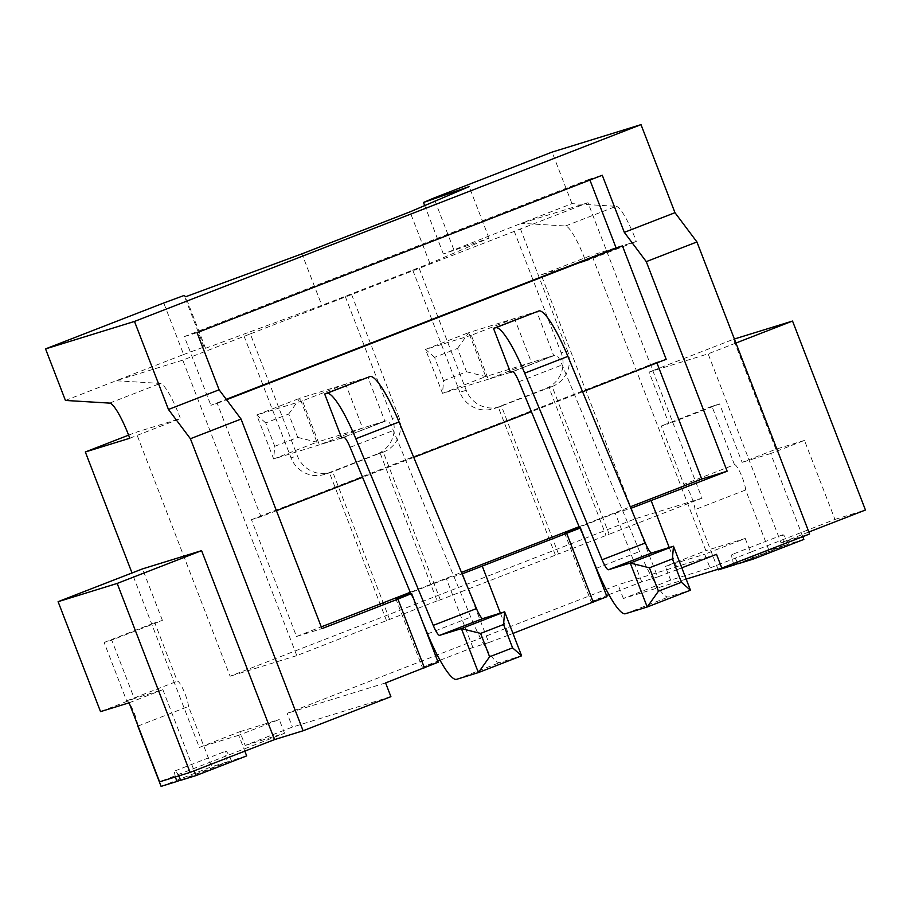 <?xml version="1.0" encoding="UTF-8"?>
<svg xmlns="http://www.w3.org/2000/svg" width="911" height="911" viewBox="0 0 911 911"><rect width="100%" height="100%" fill="white"/><g stroke="black" fill="none" stroke-linecap="round" stroke-linejoin="round"><path stroke-width="0.68" stroke-dasharray="4.55 3.42" d="M803.844 539.414L788.47 544.163A10.681 1.924 -111.2 0 0 782.765 534.78A10.681 1.924 -111.2 0 0 784.781 545.302L768.907 550.21L745.653 489.959A14.735 2.653 -111.2 0 0 742.34 477.671A14.735 2.653 -111.2 0 0 734.494 464.712L683.842 484.39L661.306 425.984L668.925 423.626L649.042 372.098L708.12 353.844L781.034 542.808L809.617 533.983M686.165 579.1L623.363 598.504L670.633 580.136L710.022 567.974L704.715 554.23L745.232 538.481L710.295 549.276L695.002 509.648A14.735 2.653 -111.2 0 0 691.688 497.349A14.735 2.653 -111.2 0 0 683.842 484.39M437.132 600.85L296.804 655.624L182.781 360.152L250.32 333.916L297.385 455.887A27.626 27.171 72.8 0 0 332.652 471.807L380.126 453.109L437.132 600.85L440.309 599.871L558.5 553.945L501.494 406.215L498.317 407.194L552.146 386.537L609.152 534.267L558.5 553.945M250.32 333.916L588.005 202.72L702.017 498.192L609.152 534.267M702.017 498.192L635.32 518.792L230.096 676.224L135.978 432.292L180.435 418.559A36.827 6.628 -111.2 0 0 160.29 383.429L116.084 380.752L183.623 354.516L163.741 302.987M296.804 655.624L230.096 676.224M345.269 296.519L392.334 418.491A27.626 27.171 -107.2 0 1 376.949 454.099L383.303 452.129L440.309 599.871M383.303 452.129A27.626 27.171 72.8 0 0 398.688 416.521L392.334 418.491M351.623 294.56L398.688 416.521M419.162 268.312L466.227 390.284A27.626 27.171 72.8 0 0 501.494 406.215M389.657 619.548L332.652 471.807M500.39 613.137L508.839 635.035L488.786 642.574L464.94 580.774M512.973 633.43L508.839 635.035M552.146 386.537A27.626 27.171 72.8 0 0 567.53 350.929L561.176 352.887A27.626 27.171 -107.2 0 1 545.791 388.496L495.14 408.174A27.626 27.171 -107.2 0 1 459.873 392.242L466.227 390.284M520.466 228.957L567.53 350.929M589.918 180.048L589.576 179.16L602.273 175.242M666.192 359.298L656.66 362.236L656.922 362.897M276.432 510.718L260.979 516.731L217.228 403.345L210.874 405.315L226.258 399.337M589.576 179.16L184.364 336.592L210.874 405.315M184.364 336.592L197.061 332.674M260.979 516.731L251.447 519.669L296.519 636.482L321.936 628.636M251.447 519.669L656.66 362.236M296.519 636.482L321.253 626.87M410.269 592.298L461.467 572.404M579.1 526.695L630.298 506.801M669.232 547.534L677.682 569.432L657.628 576.97L633.771 515.182M681.815 567.826L677.682 569.432M65.433 400.441L116.084 380.752L182.781 360.152M183.623 354.516L204.041 346.989L205.522 348.287L321.834 305.367L301.951 253.839M588.005 202.72L521.308 223.32L443.384 253.998L489.036 238.135L429.89 263.393L321.834 305.367M390.899 696.664L292.431 727.069L245.161 745.437L239.855 731.704L199.338 747.441L132.015 572.973M128.622 435.151L135.978 432.292M565.503 225.996L616.155 206.319L571.96 203.643L521.308 223.32L565.503 225.996A36.827 6.628 68.8 0 1 585.659 261.127L541.191 274.86L635.32 518.792M541.191 274.86L591.843 255.182L705.854 550.654L665.326 566.391L704.715 554.23M670.633 580.136L665.326 566.391M623.363 598.504L618.057 584.76L287.136 713.336L292.431 727.069M245.161 745.437L284.539 733.275L159.596 781.82M284.539 733.275L279.244 719.531L238.716 735.279L244.831 751.131M239.855 731.704L279.244 719.531M238.716 735.279L199.338 747.441M246.676 755.891L231.303 760.639A10.681 1.924 -111.2 0 0 225.586 751.256A10.681 1.924 -111.2 0 0 227.613 761.778L211.739 766.686L188.486 706.435A14.735 2.653 -111.2 0 0 183.703 690.606A14.735 2.653 -111.2 0 0 177.326 681.177L154.779 622.771L162.409 620.425L111.757 640.103L134.293 698.509L100.529 711.628M162.409 620.425L142.526 568.885M129.111 702.802L162.875 689.673L134.293 698.509M616.155 206.319A36.827 6.628 68.8 0 1 636.311 241.449L591.843 255.182M571.96 203.643L552.066 152.103M718.016 569.261L710.295 549.276L705.854 550.654M745.232 538.481L750.539 552.225L834.954 519.429L804.47 440.412L770.695 453.53L802.773 536.636M710.022 567.974L750.539 552.225L752.122 556.314M804.47 440.412L775.887 449.237L742.112 462.355L719.576 403.949L668.925 423.626M775.887 449.237L733.457 339.291L649.042 372.098M440.059 660.236L472.9 647.482L488.786 642.574M395.738 598.447L422.248 667.159L437.701 661.147M422.248 667.159L438.134 662.251M385.592 682.92L287.136 713.336M716.513 554.343L618.057 584.76M608.901 594.644L641.743 581.878L657.628 576.97M564.581 532.844L591.091 601.556L606.544 595.555M591.091 601.556L606.965 596.659M453.769 249.557L433.887 198.029M770.695 453.53L742.112 462.355M735.94 343.037L708.12 353.844M733.457 339.291L734.38 339.006M808.854 532.001L781.034 542.808M834.954 519.429L865.45 510.012M734.494 464.712L711.958 406.306L719.576 403.949M711.958 406.306L661.306 425.984M737.124 562.144A10.681 1.924 -111.2 0 0 732.114 554.457A10.681 1.924 -111.2 0 0 733.594 563.522M788.47 544.163L737.819 563.852M784.781 545.302L737.716 563.59M768.907 550.21L718.255 569.887M745.653 489.959L695.002 509.648M162.875 689.673L194.18 770.808M129.032 702.825A14.735 2.653 -111.2 0 0 126.675 700.866L104.127 642.46L111.757 640.103M104.127 642.46L154.779 622.771M126.675 700.866L177.326 681.177M137.743 725.179A14.735 2.653 -111.2 0 0 129.225 703.098M137.834 726.113L188.486 706.435M161.088 786.364L211.739 766.686M180.549 780.067L227.613 761.778M178.727 775.91A10.681 1.924 -111.2 0 0 174.935 770.934A10.681 1.924 -111.2 0 0 175.436 776.924M180.651 780.317L231.303 760.639M129.783 438.237L180.435 418.559M585.659 261.127L636.311 241.449M429.89 263.393L410.007 211.853M489.036 238.135L469.154 186.596M443.384 253.998L424.697 205.579M204.041 346.989L184.159 295.449M205.522 348.287L185.639 296.747M472.9 647.482L446.39 578.77L462.093 573.919M641.743 581.878L615.232 513.166L579.282 527.127M615.232 513.166L630.936 508.315M446.39 578.77L410.451 592.731M217.228 403.345L226.554 399.724M582.584 391.776L531.386 411.67M413.742 457.368L362.544 477.262M274.746 446.299L297.703 437.382L288.696 414.015L265.727 422.932L274.746 446.299L273.676 458.973L316.903 442.177L299.924 398.198L256.708 414.995L273.676 458.973L341.648 437.975L384.863 421.178L367.896 377.211L345.668 384.078L362.635 428.056L319.408 444.841L302.441 400.863L345.668 384.078M443.589 380.696L466.546 371.779L457.538 348.412L434.57 357.34L443.589 380.696L442.518 393.37L485.734 376.585L468.766 332.606L425.539 349.403L442.518 393.37L510.479 372.383L553.706 355.586L536.738 311.608L514.499 318.474L531.477 362.453L488.25 379.249L471.283 335.271L514.499 318.474M553.706 355.586L531.477 362.453M434.57 357.34L425.539 349.403L471.283 335.271M510.479 372.383L488.25 379.249M514.111 230.927L561.176 352.887M412.808 270.282L459.873 392.242M545.791 388.496L548.969 387.517L605.974 535.247M555.323 554.924L498.317 407.194L495.14 408.174M384.863 421.178L362.635 428.056M265.727 422.932L256.708 414.995L302.441 400.863M341.648 437.975L319.408 444.841M376.949 454.099L326.297 473.777A27.626 27.171 -107.2 0 1 291.03 457.846L297.385 455.887M243.966 335.874L291.03 457.846M386.48 620.528L329.475 472.786L326.297 473.777M466.546 371.779L485.734 376.585L555.801 354.937A13.255 2.391 68.8 0 1 562.178 364.912L639.59 551.519A60.399 10.875 -111.2 0 0 668.663 596.933L690.447 590.203M457.538 348.412L468.766 332.606L536.738 311.608M579.715 528.164L591.581 556.758M297.703 437.382L316.903 442.177L386.959 420.54A13.255 2.391 68.8 0 1 393.336 430.504L470.759 617.123A60.399 10.875 -111.2 0 0 499.82 662.525L521.604 655.806M288.696 414.015L299.924 398.198L367.896 377.211M410.872 593.767L422.738 622.35M109.639 403.106L160.29 383.429M625.436 613.729L668.663 596.933M512.574 371.734L555.801 354.937M596.375 568.316L639.59 551.519M518.951 381.698L562.178 364.912M456.605 679.321L499.82 662.525M343.732 437.326L386.959 420.54M427.532 633.919L470.759 617.123M350.12 447.301L393.336 430.504M782.765 534.78L732.114 554.457M174.935 770.934L225.586 751.256M499.706 406.841L493.352 408.8M330.864 472.433L324.51 474.392"/><path stroke-width="1.37" d="M424.424 667.831L397.913 599.119L411.613 593.539L438.134 662.251L385.592 682.92L390.899 696.664L303.101 730.77L190.41 438.738L241.062 419.06L219.107 389.794L168.455 409.472L190.41 438.738M241.062 419.06L321.936 628.636L397.913 599.119M462.093 573.919L580.455 527.936L606.965 596.659L512.973 633.43M482.329 566.323L500.39 613.137M593.266 602.228L566.744 533.516M226.554 399.724L622.441 245.913L616.087 247.872L589.918 180.048M622.441 245.913L666.192 359.298L582.584 391.776M656.922 362.897L701.732 479.049L727.149 471.203L646.275 261.628L624.32 232.362L602.273 175.242L197.061 332.674L219.107 389.794M321.253 626.87L410.269 592.298M461.467 572.404L579.1 526.695M630.298 506.801L701.732 479.049M132.015 572.973L85.327 451.97L129.783 438.237A36.827 6.628 68.8 0 0 109.639 403.106L65.433 400.441L45.55 348.902L163.741 302.987L184.159 295.449L185.639 296.747L301.951 253.839L410.007 211.853L469.154 186.596L423.501 202.458L433.887 198.029L552.066 152.103L641.002 124.636L674.971 212.684L624.32 232.362M674.971 212.684L696.926 241.95L646.275 261.628M630.936 508.315L727.149 471.203M651.171 500.72L669.232 547.534M696.926 241.95L809.617 533.983L721.819 568.088L716.513 554.343L681.815 567.826M45.55 348.902L134.486 321.435L168.455 409.472M641.002 124.636L134.486 321.435M85.327 451.97L128.622 435.151M58.099 601.681L117.177 583.439L190.092 772.403L159.596 781.82L129.111 702.802L100.529 711.628L58.099 601.681L142.526 568.885L201.593 550.643L274.507 739.607L303.101 730.77M437.701 661.147L440.059 660.236M606.544 595.555L608.901 594.644M734.38 339.006L792.536 321.048L735.94 343.037M792.536 321.048L865.45 510.012L808.854 532.001M721.819 568.088L686.165 579.1M802.773 536.636L803.844 539.414L753.192 559.103L737.819 563.852A10.681 1.924 -111.2 0 0 737.124 562.144M733.594 563.522A10.681 1.924 -111.2 0 0 734.129 564.991L718.255 569.887L718.016 569.261M752.122 556.314L753.192 559.103M737.716 563.59L734.129 564.991M117.177 583.439L201.593 550.643M190.092 772.403L274.507 739.607M244.831 751.131L246.676 755.891L196.024 775.568L180.651 780.317A10.681 1.924 -111.2 0 0 178.727 775.91M194.18 770.808L196.024 775.568M175.436 776.924A10.681 1.924 -111.2 0 0 176.962 781.456L161.088 786.364L137.834 726.113A14.735 2.653 -111.2 0 0 137.743 725.179M176.962 781.456L180.549 780.067M424.697 205.579L423.501 202.458M579.282 527.127L564.581 532.844L580.455 527.936M410.451 592.731L395.738 598.447L411.613 593.539M226.258 399.337L616.087 247.872M531.386 411.67L413.742 457.368M362.544 477.262L276.432 510.718M422.738 622.35L427.532 633.919A60.399 10.875 -111.2 0 0 456.605 679.321L478.389 672.591L461.41 628.613L504.637 611.828L482.853 618.558A13.255 2.391 -111.2 0 1 476.476 608.582L399.064 421.964A60.399 10.875 68.8 0 0 369.991 376.562L324.669 393.996L341.648 437.975L343.732 437.326A13.255 2.391 68.8 0 1 350.12 447.301L410.872 593.767M591.581 556.758L596.375 568.316A60.399 10.875 -111.2 0 0 625.436 613.729L647.22 606.999L630.253 563.021L673.48 546.224L651.695 552.954A13.255 2.391 -111.2 0 1 645.318 542.99L567.895 356.372A60.399 10.875 68.8 0 0 538.822 310.958L493.511 328.404L510.479 372.383L512.574 371.734A13.255 2.391 68.8 0 1 518.951 381.698L579.715 528.164M633.771 515.182L631.107 508.258M464.94 580.774L462.264 573.862M493.511 328.404L495.607 327.755A60.399 10.875 68.8 0 1 524.679 373.168L602.091 559.775A13.255 2.391 -111.2 0 0 608.468 569.751L630.253 563.021L649.441 567.826L672.409 558.899L681.417 582.266L658.459 591.182L649.441 567.826M672.409 558.899L673.48 546.224L690.447 590.203L647.22 606.999L658.459 591.182M690.447 590.203L681.417 582.266M324.669 393.996L326.764 393.358A60.399 10.875 68.8 0 1 355.837 438.76L433.249 625.379A13.255 2.391 -111.2 0 0 439.637 635.343L461.41 628.613L480.609 633.418L503.567 624.502L512.586 647.858L489.617 656.785L480.609 633.418M503.567 624.502L504.637 611.828L521.604 655.806L478.389 672.591L489.617 656.785M521.604 655.806L512.586 647.858M651.695 552.954L608.468 569.751M538.822 310.958L495.607 327.755M645.318 542.99L602.091 559.775M567.895 356.372L524.679 373.168M482.853 618.558L439.637 635.343M369.991 376.562L326.764 393.358M476.476 608.582L433.249 625.379M399.064 421.964L355.837 438.76"/></g></svg>
